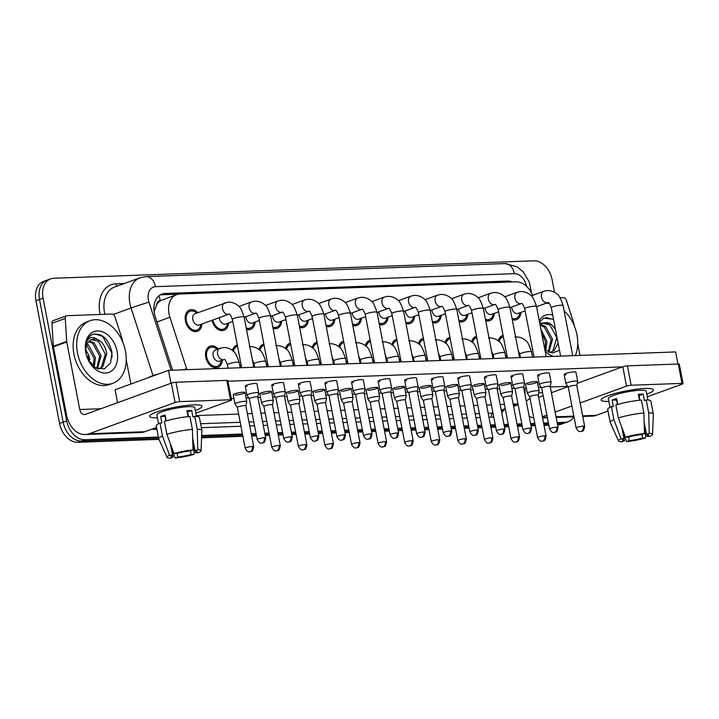 <?xml version="1.0" encoding="UTF-8"?>
<svg xmlns="http://www.w3.org/2000/svg" width="719" height="719" viewBox="0 0 719 719"><rect width="100%" height="100%" fill="white"/><g stroke="black" fill="none" stroke-linecap="round" stroke-linejoin="round"><path stroke-width="1.08" d="M480.696 358.107A11.324 7.963 -110 0 1 479.178 357.711M454.12 359.069A11.324 7.963 -110 0 1 452.593 358.673M427.544 360.03A11.324 7.963 -110 0 1 426.016 359.635M400.959 361.001A11.324 7.963 -110 0 1 399.44 360.605M374.383 361.963A11.324 7.963 -110 0 1 372.855 361.567M347.807 362.924A11.324 7.963 -110 0 1 346.279 362.529M321.222 363.895A11.324 7.963 -110 0 1 319.694 363.499M294.646 364.857A11.324 7.963 -110 0 1 293.118 364.461M268.061 365.827A11.324 7.963 -110 0 1 266.542 365.423M241.485 366.789A11.324 7.963 -110 0 1 239.957 366.393M222.324 360.165A11.324 7.963 -110 0 1 217.794 367.481A11.324 7.963 -110 0 1 205.769 357.136A11.324 7.963 -110 0 1 210.056 346.199A11.324 7.963 -110 0 1 218.225 348.895M507.281 357.136A11.324 7.963 -110 0 1 505.754 356.741M494.339 313.34A11.324 7.963 -110 0 1 489.81 320.656A11.324 7.963 -110 0 1 485.693 320.647M467.763 314.311A11.324 7.963 -110 0 1 463.234 321.627A11.324 7.963 -110 0 1 459.117 321.609M441.178 315.273A11.324 7.963 -110 0 1 436.658 322.588A11.324 7.963 -110 0 1 432.541 322.57M414.602 316.234A11.324 7.963 -110 0 1 410.073 323.559A11.324 7.963 -110 0 1 405.956 323.541M388.026 317.205A11.324 7.963 -110 0 1 383.497 324.521A11.324 7.963 -110 0 1 379.38 324.503M361.441 318.166A11.324 7.963 -110 0 1 356.912 325.482A11.324 7.963 -110 0 1 352.795 325.473M334.865 319.137A11.324 7.963 -110 0 1 330.336 326.453A11.324 7.963 -110 0 1 326.219 326.435M308.289 320.099A11.324 7.963 -110 0 1 303.76 327.415A11.324 7.963 -110 0 1 299.643 327.397M281.704 321.06A11.324 7.963 -110 0 1 277.174 328.376A11.324 7.963 -110 0 1 273.058 328.367M255.128 322.031A11.324 7.963 -110 0 1 250.598 329.347A11.324 7.963 -110 0 1 246.482 329.329M228.552 322.993A11.324 7.963 -110 0 1 224.022 330.309A11.324 7.963 -110 0 1 212.06 320.288M201.967 323.954A11.324 7.963 -110 0 1 197.437 331.27A11.324 7.963 -110 0 1 185.412 320.926A11.324 7.963 -110 0 1 189.699 309.988A11.324 7.963 -110 0 1 197.869 312.693M520.924 312.379A11.324 7.963 -110 0 1 516.395 319.694A11.324 7.963 -110 0 1 512.279 319.676M156.643 304.784A19.979 14.056 -110 0 1 160.553 300.668L160.301 300.677A6.66 4.682 70 0 0 156.643 304.784L154.1 311.66M532.572 295.383A19.979 14.056 70 0 0 516.008 281.803L179.705 294.017A19.979 14.056 70 0 0 176.613 294.61L160.553 300.668M176.613 294.61A19.979 14.056 70 0 0 169.909 317.268L186.634 368.694A19.979 14.056 70 0 0 186.967 369.665M471.628 341.822A11.324 7.963 -110 0 1 475.852 336.546A11.324 7.963 -110 0 1 476.508 336.348M445.052 342.783A11.324 7.963 -110 0 1 449.267 337.508A11.324 7.963 -110 0 1 449.932 337.319M418.467 343.754A11.324 7.963 -110 0 1 422.691 338.478A11.324 7.963 -110 0 1 423.356 338.281M391.891 344.716A11.324 7.963 -110 0 1 396.115 339.44A11.324 7.963 -110 0 1 396.771 339.242M365.315 345.686A11.324 7.963 -110 0 1 369.53 340.402A11.324 7.963 -110 0 1 370.195 340.213M338.73 346.648A11.324 7.963 -110 0 1 342.954 341.372A11.324 7.963 -110 0 1 343.61 341.174M312.154 347.61A11.324 7.963 -110 0 1 316.369 342.334A11.324 7.963 -110 0 1 317.034 342.136M285.569 348.58A11.324 7.963 -110 0 1 289.793 343.296A11.324 7.963 -110 0 1 290.458 343.107M258.993 349.542A11.324 7.963 -110 0 1 263.217 344.266A11.324 7.963 -110 0 1 263.873 344.068M232.417 350.504A11.324 7.963 -110 0 1 236.632 345.228A11.324 7.963 -110 0 1 237.297 345.03M498.204 340.86A11.324 7.963 -110 0 1 502.428 335.584A11.324 7.963 -110 0 1 503.093 335.387M158.405 437.044L84.824 439.722A19.979 14.056 -110 0 1 66.696 420.867L43.068 298.151L39.509 299.446A19.979 14.056 -110 0 1 47.077 280.14A19.979 14.056 -110 0 0 39.509 299.446L63.137 422.161L39.509 299.446L35.95 300.74A19.979 14.056 -110 0 1 43.517 281.435L50.636 278.846A19.979 14.056 -110 0 1 53.727 278.253L533.983 260.817A19.979 14.056 -110 0 1 552.111 279.673L554.547 292.354M84.824 439.722L81.265 441.017A19.979 14.056 -110 0 1 63.137 422.161A19.979 14.056 -110 0 0 81.265 441.017L158.62 438.204L81.265 441.017L77.706 442.311A19.979 14.056 -110 0 1 59.578 423.455L35.95 300.74M573.852 416.786A19.979 14.056 -110 0 1 568.172 421.685A19.979 14.056 -110 0 1 565.08 422.287L561.521 423.581L557.378 423.725L561.521 423.581A19.979 14.056 -110 0 0 564.613 422.979A19.979 14.056 -110 0 1 561.521 423.581L557.602 424.884M548.624 424.048L543.816 424.219L548.624 424.048M535.062 424.543L530.802 424.695L535.062 424.543M522.048 425.01L517.24 425.19L522.048 425.01M508.486 425.504L504.226 425.657L508.486 425.504M495.463 425.972L490.655 426.151L495.463 425.972M481.901 426.466L477.641 426.619L481.901 426.466M468.887 426.942L464.079 427.113L468.887 426.942M455.325 427.437L451.065 427.589L455.325 427.437M442.311 427.904L437.503 428.084L442.311 427.904M428.74 428.398L424.489 428.551L428.74 428.398M415.726 428.875L410.917 429.045L415.726 428.875M402.164 429.36L397.904 429.522L402.164 429.36M389.15 429.836L384.341 430.007L389.15 429.836M375.588 430.33L371.328 430.483L375.588 430.33M362.574 430.798L357.765 430.978L362.574 430.798M349.003 431.292L344.743 431.445L349.003 431.292M335.989 431.768L331.18 431.939L335.989 431.768M322.427 432.254L318.166 432.416L322.427 432.254M309.413 432.73L304.604 432.901L309.413 432.73M295.851 433.224L291.59 433.377L295.851 433.224M282.828 433.692L278.019 433.872L282.828 433.692M269.266 434.186L265.005 434.339L269.266 434.186M256.252 434.662L251.443 434.833L256.252 434.662M242.689 435.157L201.653 436.64L242.689 435.157M568.172 421.685L561.054 424.273A19.979 14.056 -110 0 1 557.962 424.875M548.849 425.199L544.04 425.378M535.287 425.693L531.026 425.846M522.273 426.169L517.464 426.34M508.701 426.664L504.441 426.816M495.688 427.131L490.879 427.311M482.125 427.625L477.865 427.778M469.112 428.102L464.303 428.272M455.549 428.587L451.289 428.749M442.527 429.063L437.727 429.234M428.964 429.558L424.704 429.71M415.95 430.025L411.142 430.205M402.388 430.519L398.128 430.672M389.374 430.996L384.566 431.166M375.803 431.481L371.552 431.643M362.789 431.957L357.981 432.128M349.227 432.452L344.967 432.604M336.213 432.919L331.405 433.099M322.651 433.413L318.391 433.566M309.637 433.89L304.829 434.06M296.066 434.384L291.806 434.537M283.052 434.851L278.244 435.031M269.49 435.346L265.23 435.498M256.476 435.813L251.668 435.993M242.914 436.307L201.599 437.808M158.989 439.354L77.706 442.311M512.467 281.938A19.979 14.056 70 0 0 507.587 281.057L165.037 293.487A19.979 14.056 70 0 0 161.937 294.089A19.979 14.056 70 0 0 155.241 316.746L172.614 370.204M43.068 298.151A19.979 14.056 -110 0 1 50.636 278.846M565.08 422.287L557.162 422.574M548.399 422.889L543.591 423.06M534.837 423.383L530.577 423.536M521.823 423.851L517.015 424.03M508.261 424.345L504.001 424.498M495.247 424.821L490.439 424.992M481.676 425.315L477.425 425.468M468.662 425.783L463.854 425.963M455.1 426.277L450.84 426.43M442.086 426.744L437.278 426.924M428.524 427.239L424.264 427.392M415.501 427.715L410.702 427.886M401.939 428.209L397.679 428.362M388.925 428.677L384.117 428.857M375.363 429.171L371.103 429.324M362.349 429.647L357.541 429.818M348.787 430.133L344.527 430.295M335.764 430.609L330.956 430.78M322.202 431.103L317.942 431.256M309.188 431.571L304.38 431.751M295.626 432.065L291.366 432.218M282.612 432.541L277.804 432.712M269.041 433.027L264.79 433.189M256.027 433.503L251.219 433.674M242.465 433.997L201.697 435.48M160.22 294.907A19.979 14.056 -110 0 1 161.478 294.781L178.222 294.179M525.131 310.851L518.129 313.394A5.995 4.215 -110 0 1 511.766 307.921A5.995 4.215 -110 0 1 511.649 307.049M576.791 385.564A4.332 0.683 169.1 0 0 576.791 385.519L577.681 381.394A5.995 0.944 169.1 0 0 577.681 381.331A5.995 0.944 169.1 0 0 575.793 381.007A5.995 0.944 169.1 0 0 567.471 382.616A5.995 0.944 169.1 0 0 565.907 383.595A5.995 0.944 169.1 0 0 565.934 383.649L568.289 387.173M584.664 426.403C583.936 429.89 583.208 431.427 582.48 431.023L580.566 431.544A4.332 3.002 87.9 0 0 581.222 431.418A4.332 3.002 -92.1 0 0 583.307 426.169A4.332 0.683 169.1 0 1 584.664 426.403L576.791 385.519A4.332 0.683 169.1 0 0 575.434 385.285A4.332 0.683 169.1 0 0 569.421 386.454A4.332 0.683 169.1 0 0 568.289 387.155A4.332 0.683 169.1 0 0 568.307 387.199M519.891 312.756L519.711 313.565A9.994 7.028 -110 0 1 515.936 318.445A9.994 7.028 -110 0 1 512.018 318.328M546.098 436.074C545.37 439.561 544.643 441.098 543.924 440.693L542.009 441.214A4.332 3.002 87.9 0 0 542.656 441.089A4.332 3.002 -92.1 0 0 544.741 435.84A4.332 0.683 169.1 0 1 546.098 436.074L538.225 395.189A4.332 0.683 169.1 0 1 538.225 395.234L539.115 391.064A5.995 0.944 169.1 0 0 539.115 391.001A5.995 0.944 169.1 0 0 535.296 390.839A5.995 0.944 169.1 0 0 528.914 392.286A5.995 0.944 169.1 0 0 527.342 393.266A5.995 0.944 169.1 0 0 527.369 393.32L529.732 396.843A4.332 0.683 169.1 0 0 529.741 396.87M499.121 341.642A9.994 7.028 -110 0 1 502.887 336.834A9.994 7.028 -110 0 1 503.345 336.69M538.225 395.189A4.332 0.683 169.1 0 0 536.868 394.956A4.332 0.683 169.1 0 0 530.856 396.124A4.332 0.683 169.1 0 0 529.723 396.825L537.596 437.709C540.697 443.03 542.081 440.666 542.009 441.214M507.03 355.833A9.994 7.028 -110 0 1 505.493 355.375M498.555 311.812L491.553 314.356A5.995 4.215 -110 0 1 485.181 308.882A5.995 4.215 -110 0 1 485.064 308.02M558.079 427.365C557.351 430.852 556.632 432.398 555.904 431.984L553.99 432.514A4.332 3.002 87.9 0 0 554.637 432.38A4.332 3.002 -92.1 0 0 556.722 427.131A4.332 0.683 169.1 0 1 558.079 427.365L550.206 386.48A4.332 0.683 169.1 0 1 550.206 386.525L551.096 382.355A5.995 0.944 169.1 0 0 551.096 382.292A5.995 0.944 169.1 0 0 549.217 381.969A5.995 0.944 169.1 0 0 540.895 383.587A5.995 0.944 169.1 0 0 539.322 384.557A5.995 0.944 169.1 0 0 539.349 384.62L541.713 388.143A4.332 0.683 169.1 0 0 541.722 388.161M550.206 386.48A4.332 0.683 169.1 0 0 548.849 386.247A4.332 0.683 169.1 0 0 542.836 387.415A4.332 0.683 169.1 0 0 541.704 388.116L549.577 429C552.686 434.33 554.061 431.957 553.99 432.514M493.315 313.718L493.135 314.527A9.994 7.028 -110 0 1 489.36 319.407A9.994 7.028 -110 0 1 485.433 319.29M471.97 312.774L464.968 315.326A5.995 4.215 -110 0 1 458.605 309.844A5.995 4.215 -110 0 1 458.488 308.981M523.63 387.496A4.332 0.683 169.1 0 0 523.63 387.451L524.519 383.317A5.995 0.944 169.1 0 0 524.519 383.254A5.995 0.944 169.1 0 0 522.641 382.93A5.995 0.944 169.1 0 0 514.319 384.548A5.995 0.944 169.1 0 0 512.746 385.528A5.995 0.944 169.1 0 0 512.773 385.582L515.128 389.105M531.503 428.326C530.775 431.822 530.047 433.359 529.328 432.946L527.404 433.476A4.332 3.002 87.9 0 0 528.061 433.35A4.332 3.002 -92.1 0 0 530.146 428.102A4.332 0.683 169.1 0 1 531.503 428.326L523.63 387.451A4.332 0.683 169.1 0 0 522.273 387.217A4.332 0.683 169.1 0 0 516.26 388.377A4.332 0.683 169.1 0 0 515.128 389.087A4.332 0.683 169.1 0 0 515.146 389.123M466.73 314.679L466.55 315.497A9.994 7.028 -110 0 1 462.775 320.377A9.994 7.028 -110 0 1 458.857 320.261M445.394 313.745L438.392 316.288A5.995 4.215 -110 0 1 432.029 310.815A5.995 4.215 -110 0 1 431.903 309.943M504.927 429.297C504.199 432.784 503.471 434.321 502.743 433.917L500.828 434.438A4.332 3.002 87.9 0 0 501.485 434.312A4.332 3.002 -92.1 0 0 503.561 429.063A4.332 0.683 169.1 0 1 504.927 429.297L497.054 388.413A4.332 0.683 169.1 0 1 497.054 388.458L497.934 384.288A5.995 0.944 169.1 0 0 497.943 384.225A5.995 0.944 169.1 0 0 496.056 383.901A5.995 0.944 169.1 0 0 487.734 385.51A5.995 0.944 169.1 0 0 486.17 386.489A5.995 0.944 169.1 0 0 486.188 386.552L488.552 390.075A4.332 0.683 169.1 0 0 488.569 390.093M497.054 388.413A4.332 0.683 169.1 0 0 495.688 388.179A4.332 0.683 169.1 0 0 489.684 389.347A4.332 0.683 169.1 0 0 488.552 390.049L496.425 430.933C499.525 436.253 500.9 433.89 500.828 434.438M440.154 315.65L439.974 316.459A9.994 7.028 -110 0 1 436.199 321.339A9.994 7.028 -110 0 1 432.281 321.222M418.817 314.706L411.816 317.25A5.995 4.215 -110 0 1 405.444 311.776A5.995 4.215 -110 0 1 405.327 310.914M470.478 389.401L471.358 385.249A5.995 0.944 169.1 0 0 471.358 385.186A5.995 0.944 169.1 0 0 469.48 384.863A5.995 0.944 169.1 0 0 461.158 386.48A5.995 0.944 169.1 0 0 459.585 387.451A5.995 0.944 169.1 0 0 459.612 387.514L461.975 391.037M470.469 389.419A4.332 0.683 169.1 0 0 470.469 389.374A4.332 0.683 169.1 0 0 469.112 389.141A4.332 0.683 169.1 0 0 463.099 390.309A4.332 0.683 169.1 0 0 461.966 391.01A4.332 0.683 169.1 0 0 461.984 391.055M413.578 316.612L413.398 317.421A9.994 7.028 -110 0 1 409.623 322.301A9.994 7.028 -110 0 1 405.696 322.184M502.329 393.257A5.995 0.944 169.1 0 0 500.766 394.228A5.995 0.944 169.1 0 0 500.792 394.291L503.147 397.814A4.332 0.683 169.1 0 1 503.147 397.787A4.332 0.683 169.1 0 1 504.28 397.086A4.332 0.683 169.1 0 1 510.292 395.917A4.332 0.683 169.1 0 1 511.649 396.151L512.539 392.026A5.995 0.944 169.1 0 0 512.539 391.963A5.995 0.944 169.1 0 0 508.719 391.81A5.995 0.944 169.1 0 0 502.329 393.257M472.545 342.603A9.994 7.028 -110 0 1 476.302 337.795A9.994 7.028 -110 0 1 476.76 337.651M480.445 356.795A9.994 7.028 -110 0 1 478.908 356.336M511.649 396.196A4.332 0.683 169.1 0 0 511.649 396.151L519.522 437.035A4.332 0.683 169.1 0 0 518.165 436.801A4.332 0.683 169.1 0 0 513.51 437.556A4.332 0.683 169.1 0 0 511.02 438.671L503.147 397.787M475.753 394.219A5.995 0.944 169.1 0 0 474.181 395.198A5.995 0.944 169.1 0 0 474.207 395.252L476.571 398.775A4.332 0.683 169.1 0 0 476.58 398.793A4.332 0.683 169.1 0 1 477.695 398.047A4.332 0.683 169.1 0 1 483.707 396.888A4.332 0.683 169.1 0 1 485.064 397.122A4.332 0.683 169.1 0 1 485.064 397.167L485.954 392.987A5.995 0.944 169.1 0 0 485.954 392.925A5.995 0.944 169.1 0 0 482.134 392.772A5.995 0.944 169.1 0 0 475.753 394.219M445.969 343.574A9.994 7.028 -110 0 1 449.726 338.766A9.994 7.028 -110 0 1 450.184 338.622M453.869 357.765A9.994 7.028 -110 0 1 452.332 357.298M449.177 395.18A5.995 0.944 169.1 0 0 447.604 396.16A5.995 0.944 169.1 0 0 447.631 396.223L449.986 399.746A4.332 0.683 169.1 0 1 449.986 399.719A4.332 0.683 169.1 0 1 451.119 399.018A4.332 0.683 169.1 0 1 457.131 397.85A4.332 0.683 169.1 0 1 458.488 398.083L459.378 393.958A5.995 0.944 169.1 0 0 459.378 393.895A5.995 0.944 169.1 0 0 455.558 393.742A5.995 0.944 169.1 0 0 449.177 395.18M419.384 344.536A9.994 7.028 -110 0 1 423.149 339.728A9.994 7.028 -110 0 1 423.608 339.584M427.293 358.727A9.994 7.028 -110 0 1 425.756 358.269M458.488 398.128A4.332 0.683 169.1 0 0 458.488 398.083L466.361 438.967A4.332 0.683 169.1 0 0 465.004 438.734A4.332 0.683 169.1 0 0 460.349 439.48A4.332 0.683 169.1 0 0 457.859 440.603L449.986 399.719M536.626 307.121A33.299 23.421 -110 0 1 537.794 306.24M545.676 303.373A33.299 23.421 -110 0 1 549.334 303.4M564.091 310.761A33.299 23.421 -110 0 1 576.926 334.73A33.299 23.421 -110 0 1 575.353 355.581M550.592 352.436L552.875 350.926L556.803 337.741L549.891 324.952L542.872 323.262M549.936 352.589L554.286 350.414L558.106 343.071M548.202 351.968L551.158 339.799L544.238 327.01L540.212 325.195M548.876 352.247L552.569 339.287L545.649 326.498L540.832 324.584M544.849 349.82L545.505 341.849L541.371 331.774M545.766 350.584L546.916 341.336L540.886 329.257M560.577 355.932A21.714 15.279 -110 0 1 559.984 356.139M553.837 356.363A21.714 15.279 -110 0 1 545.128 351.285M544.858 349.91L552.605 353.002L559.49 350.27M539.232 320.692A21.714 15.279 -110 0 1 552.695 315.012M553.522 319.272L543.753 318.122L539.502 322.067M539.681 322.993L549.28 323.253A15.054 10.587 -110 0 0 543.339 323.074A15.054 10.587 -110 0 0 540.122 325.294M555.401 329.068L551.302 324.44L549.28 323.253M553.585 319.631L546.009 317.483M77.481 352.867A33.299 23.421 -110 0 1 90.091 320.692A33.299 23.421 -110 0 1 125.457 351.124A33.299 23.421 -110 0 1 112.847 383.29A33.299 23.421 -110 0 1 77.481 352.867M112.847 383.29L109.288 384.584A33.299 23.421 -110 0 1 73.922 354.161A33.299 23.421 -110 0 1 86.532 321.986L90.091 320.692M85.813 350.495A15.054 10.587 -110 0 1 88.725 355.321L89.821 359.779M99.132 368.829L101.406 367.319L105.342 354.134L98.422 341.345L91.403 339.647M98.467 368.982L102.826 366.807L106.754 353.622C105.522 346.711 102.547 342.055 97.811 339.647C91.978 335.638 87.979 337.202 85.804 344.338C86.729 339.602 88.895 336.33 92.293 334.515C101.927 332.546 108.488 338.523 111.984 352.418L110.6 362.933L104.264 368.955L95.438 367.697L88.122 359.671M96.741 368.362L99.689 356.193L92.769 343.403L88.752 341.588M97.416 368.631L101.1 355.671L94.189 342.882L89.372 340.968M93.362 366.268L94.036 358.242L86.666 345.138M94.297 366.978L95.447 357.729L88.536 344.94L87.116 344.05M88.725 355.321L85.813 349.892M117.107 351.429A21.714 15.279 -110 0 1 108.317 372.595A21.714 15.279 -110 0 1 88.329 360.093A21.714 15.279 -110 0 1 86.19 354.215A21.714 15.279 -110 0 1 85.822 352.562A21.714 15.279 -110 0 1 97.416 330.938A21.714 15.279 -110 0 1 117.107 351.429M86.154 353.946L85.858 349.092A15.054 10.587 -110 0 1 91.87 339.458A15.054 10.587 -110 0 1 97.811 339.647M112.083 357.244L111.813 352.858L102.511 336.285L94.549 333.877M645.096 388.485A26.639 4.197 -10.9 0 1 652.223 388.97A26.639 4.197 -10.9 0 1 646.812 394.138A26.639 4.197 -10.9 0 0 653.463 389.914A26.639 4.197 -10.9 0 0 645.096 388.485A26.639 4.197 -10.9 0 0 601.938 398.659A26.639 4.197 -10.9 0 0 608.876 401.445A26.639 4.197 -10.9 0 1 601.138 399.989A26.639 4.197 -10.9 0 1 616.471 393.095A26.639 4.197 -10.9 0 1 645.096 388.485M560.065 297.774L563.453 297.657A3.334 2.346 70 0 1 566.329 300.236L573.735 323.02A3.334 2.346 70 0 1 573.879 323.577L574.355 326.049M582.75 416.463L592.303 416.112A26.639 18.469 -92.1 0 0 596.312 415.321L608.022 411.07M529.157 416.166A26.639 18.469 -92.1 0 0 533.786 417.919M647.325 396.78L682.178 384.108A3.334 0.521 169.1 0 0 683.05 383.56A3.334 0.521 169.1 0 0 682.007 383.38L678.278 364.012A3.334 0.521 -10.9 0 1 679.32 364.182L683.05 383.56M631.147 385.231A3.334 0.521 169.1 0 0 626.528 386.13L622.798 366.753A3.334 0.521 -10.9 0 1 627.417 365.854L631.147 385.231L682.007 383.38M542.378 416.723L546.898 415.079M555.14 412.077L571.911 405.983M580.152 402.982L626.528 386.13M627.417 365.854L678.278 364.012M622.798 366.753L577.267 383.299M567.965 386.687L551.41 392.7M543.169 395.702L538.639 397.346M580.008 355.411L577.708 343.475M193.636 404.869A26.639 4.197 -10.9 0 1 200.763 405.363A26.639 4.197 -10.9 0 1 195.343 410.522A26.639 4.197 -10.9 0 0 201.994 406.307A26.639 4.197 -10.9 0 0 193.636 404.869A26.639 4.197 -10.9 0 0 150.469 415.043A26.639 4.197 -10.9 0 0 157.416 417.829A26.639 4.197 -10.9 0 1 149.678 416.382A26.639 4.197 -10.9 0 1 165.002 409.488A26.639 4.197 -10.9 0 1 193.636 404.869M66.687 341.426A3.334 2.346 70 0 0 66.759 341.983L53.413 346.837A3.334 2.346 -110 0 1 53.341 346.279L66.687 341.426L65.276 318.427A3.334 2.346 70 0 1 66.606 315.776A3.334 2.346 70 0 1 67.128 315.677L111.984 314.041A3.334 2.346 70 0 1 114.86 316.63L122.266 339.404A3.334 2.346 70 0 1 122.41 339.961L122.886 342.442M53.413 346.837L66.418 414.369A26.639 18.469 -92.1 0 0 85.184 434.528A26.639 18.469 -92.1 0 0 89.192 433.737L175.059 402.514L171.329 383.137L85.453 414.36A6.66 4.62 87.9 0 1 84.456 414.557A6.66 4.62 87.9 0 1 79.764 409.515L66.759 341.983M53.341 346.279L51.93 323.28A3.334 2.346 -110 0 1 53.26 320.629L66.606 315.776M85.184 434.528L140.834 432.505A26.639 18.469 -92.1 0 0 144.843 431.715L156.553 427.454M195.856 413.164L230.709 400.492A3.334 0.521 169.1 0 0 231.581 399.953A3.334 0.521 169.1 0 0 230.538 399.773L226.809 380.396A3.334 0.521 -10.9 0 1 227.851 380.576L231.581 399.953M171.329 383.137A3.334 0.521 -10.9 0 1 175.948 382.247L179.687 401.624L230.538 399.773M179.687 401.624A3.334 0.521 169.1 0 0 175.059 402.514M175.948 382.247L226.809 380.396M130.894 384.018L126.247 359.868M253.726 446.688C252.998 450.175 252.27 451.712 251.551 451.307L249.637 451.829A4.332 3.002 87.9 0 0 250.284 451.703A4.332 3.002 -92.1 0 0 252.369 446.454A4.332 0.683 169.1 0 1 253.726 446.688L245.853 405.804A4.332 0.683 169.1 0 1 245.853 405.849L246.743 401.678A5.995 0.944 169.1 0 0 246.743 401.615A5.995 0.944 169.1 0 0 242.923 401.463A5.995 0.944 169.1 0 0 236.542 402.901A5.995 0.944 169.1 0 0 234.969 403.88L233.217 394.776A5.995 0.944 -10.9 0 1 236.668 393.221A5.995 0.944 -10.9 0 1 243.103 392.188A5.995 0.944 -10.9 0 1 244.99 392.502A5.995 0.944 -10.9 0 1 241.539 394.057A5.995 0.944 -10.9 0 1 235.095 395.091M272.438 404.86L273.319 400.708A5.995 0.944 169.1 0 0 273.319 400.645A5.995 0.944 169.1 0 0 269.499 400.492A5.995 0.944 169.1 0 0 263.118 401.939A5.995 0.944 169.1 0 0 261.545 402.919L259.793 393.805A5.995 0.944 -10.9 0 1 263.244 392.259A5.995 0.944 -10.9 0 1 269.688 391.217A5.995 0.944 -10.9 0 1 271.566 391.54A5.995 0.944 -10.9 0 1 268.115 393.095A5.995 0.944 -10.9 0 1 261.68 394.129M306.887 444.755C306.159 448.243 305.431 449.779 304.703 449.375L302.789 449.905A4.332 3.002 87.9 0 0 303.445 449.77A4.332 3.002 -92.1 0 0 305.53 444.522A4.332 0.683 169.1 0 1 306.887 444.755L299.014 403.871A4.332 0.683 169.1 0 1 299.014 403.916L299.904 399.746A5.995 0.944 169.1 0 0 299.904 399.683A5.995 0.944 169.1 0 0 296.084 399.53A5.995 0.944 169.1 0 0 289.694 400.968A5.995 0.944 169.1 0 0 288.13 401.948L286.378 392.844A5.995 0.944 -10.9 0 1 289.82 391.289A5.995 0.944 -10.9 0 1 296.264 390.255A5.995 0.944 -10.9 0 1 298.151 390.579A5.995 0.944 -10.9 0 1 294.7 392.125A5.995 0.944 -10.9 0 1 288.256 393.167M325.599 402.928L326.48 398.784A5.995 0.944 169.1 0 0 326.48 398.721A5.995 0.944 169.1 0 0 322.66 398.56A5.995 0.944 169.1 0 0 316.279 400.007A5.995 0.944 169.1 0 0 314.706 400.986L312.954 391.882A5.995 0.944 -10.9 0 1 316.405 390.327A5.995 0.944 -10.9 0 1 322.849 389.285A5.995 0.944 -10.9 0 1 324.727 389.608A5.995 0.944 -10.9 0 1 321.276 391.163A5.995 0.944 -10.9 0 1 314.832 392.197M352.175 401.966L353.056 397.814A5.995 0.944 169.1 0 0 353.056 397.751A5.995 0.944 169.1 0 0 349.245 397.598A5.995 0.944 169.1 0 0 342.855 399.045A5.995 0.944 169.1 0 0 341.291 400.016L339.53 390.911A5.995 0.944 -10.9 0 1 342.981 389.365A5.995 0.944 -10.9 0 1 349.425 388.323A5.995 0.944 -10.9 0 1 351.303 388.646A5.995 0.944 -10.9 0 1 347.861 390.192A5.995 0.944 -10.9 0 1 341.417 391.235M247.084 386.391A5.995 0.944 -10.9 0 1 245.197 386.067A5.995 0.944 -10.9 0 1 248.648 384.512A5.995 0.944 -10.9 0 1 255.092 383.479A5.995 0.944 -10.9 0 1 256.971 383.802L258.723 392.907A5.995 0.944 169.1 0 0 256.845 392.583A5.995 0.944 169.1 0 0 248.522 394.201A5.995 0.944 169.1 0 0 246.95 395.171A5.995 0.944 169.1 0 0 246.977 395.234L249.34 398.757A4.332 0.683 169.1 0 1 249.331 398.73A4.332 0.683 169.1 0 1 250.464 398.029A4.332 0.683 169.1 0 1 256.476 396.861A4.332 0.683 169.1 0 1 257.833 397.095L258.723 392.969A5.995 0.944 169.1 0 0 258.723 392.907M273.66 385.429A5.995 0.944 -10.9 0 1 271.782 385.105A5.995 0.944 -10.9 0 1 275.224 383.551A5.995 0.944 -10.9 0 1 281.668 382.517A5.995 0.944 -10.9 0 1 283.547 382.832L285.308 391.945A5.995 0.944 169.1 0 0 283.421 391.621A5.995 0.944 169.1 0 0 275.098 393.23A5.995 0.944 169.1 0 0 273.535 394.21A5.995 0.944 169.1 0 0 273.553 394.264L275.916 397.796A4.332 0.683 169.1 0 0 275.934 397.814M300.236 384.458A5.995 0.944 -10.9 0 1 298.358 384.135A5.995 0.944 -10.9 0 1 301.809 382.589A5.995 0.944 -10.9 0 1 308.244 381.546A5.995 0.944 -10.9 0 1 310.132 381.87L311.884 390.974A5.995 0.944 169.1 0 0 310.006 390.651A5.995 0.944 169.1 0 0 301.683 392.268A5.995 0.944 169.1 0 0 300.111 393.248A5.995 0.944 169.1 0 0 300.138 393.302L302.492 396.825M326.821 383.497A5.995 0.944 -10.9 0 1 324.934 383.173A5.995 0.944 -10.9 0 1 328.385 381.618A5.995 0.944 -10.9 0 1 334.829 380.585A5.995 0.944 -10.9 0 1 336.708 380.908L338.46 390.013A5.995 0.944 169.1 0 0 336.582 389.689A5.995 0.944 169.1 0 0 328.259 391.298A5.995 0.944 169.1 0 0 326.687 392.277A5.995 0.944 169.1 0 0 326.714 392.34L329.077 395.863A4.332 0.683 169.1 0 0 329.086 395.881M353.397 382.526A5.995 0.944 -10.9 0 1 351.519 382.211A5.995 0.944 -10.9 0 1 354.961 380.657A5.995 0.944 -10.9 0 1 361.405 379.614A5.995 0.944 -10.9 0 1 363.293 379.938L365.045 389.051A5.995 0.944 169.1 0 0 363.158 388.727A5.995 0.944 169.1 0 0 354.835 390.336A5.995 0.944 169.1 0 0 353.272 391.316A5.995 0.944 169.1 0 0 353.299 391.37L355.653 394.893M386.624 441.861C385.896 445.349 385.168 446.885 384.44 446.481L382.526 447.002A4.332 3.002 87.9 0 0 383.182 446.876A4.332 3.002 -92.1 0 0 385.267 441.628A4.332 0.683 169.1 0 1 386.624 441.861L378.751 400.977A4.332 0.683 169.1 0 1 378.751 401.022L379.641 396.852A5.995 0.944 169.1 0 0 379.641 396.789A5.995 0.944 169.1 0 0 375.821 396.636A5.995 0.944 169.1 0 0 369.431 398.074A5.995 0.944 169.1 0 0 367.867 399.054L366.115 389.95A5.995 0.944 -10.9 0 1 369.566 388.395A5.995 0.944 -10.9 0 1 376.001 387.361A5.995 0.944 -10.9 0 1 377.888 387.685A5.995 0.944 -10.9 0 1 374.437 389.231A5.995 0.944 -10.9 0 1 367.993 390.273M405.327 400.061A4.332 0.683 169.1 0 0 405.327 400.016L406.217 395.89A5.995 0.944 169.1 0 0 406.217 395.818A5.995 0.944 169.1 0 0 402.397 395.666A5.995 0.944 169.1 0 0 396.016 397.113A5.995 0.944 169.1 0 0 394.443 398.092L392.691 388.979A5.995 0.944 -10.9 0 1 396.142 387.433A5.995 0.944 -10.9 0 1 402.586 386.391A5.995 0.944 -10.9 0 1 404.464 386.714A5.995 0.944 -10.9 0 1 401.013 388.269A5.995 0.944 -10.9 0 1 394.578 389.303M439.785 439.929C439.057 443.416 438.329 444.962 437.601 444.549L435.687 445.079A4.332 3.002 87.9 0 0 436.343 444.944A4.332 3.002 -92.1 0 0 438.419 439.695A4.332 0.683 169.1 0 1 439.785 439.929L431.912 399.045A4.332 0.683 169.1 0 1 431.912 399.09L432.793 394.92A5.995 0.944 169.1 0 0 432.802 394.857A5.995 0.944 169.1 0 0 428.982 394.704A5.995 0.944 169.1 0 0 422.592 396.151A5.995 0.944 169.1 0 0 421.028 397.122L419.276 388.017A5.995 0.944 -10.9 0 1 422.718 386.463A5.995 0.944 -10.9 0 1 429.162 385.429A5.995 0.944 -10.9 0 1 431.041 385.752A5.995 0.944 -10.9 0 1 427.598 387.298A5.995 0.944 -10.9 0 1 421.154 388.341M379.974 381.564A5.995 0.944 -10.9 0 1 378.095 381.241A5.995 0.944 -10.9 0 1 381.546 379.695A5.995 0.944 -10.9 0 1 387.99 378.652A5.995 0.944 -10.9 0 1 389.869 378.976L391.621 388.08A5.995 0.944 169.1 0 0 389.743 387.757A5.995 0.944 169.1 0 0 381.421 389.374A5.995 0.944 169.1 0 0 379.848 390.345A5.995 0.944 169.1 0 0 379.875 390.408L382.238 393.931A4.332 0.683 169.1 0 0 382.247 393.949M406.559 380.603A5.995 0.944 -10.9 0 1 404.671 380.279A5.995 0.944 -10.9 0 1 408.122 378.724A5.995 0.944 -10.9 0 1 414.566 377.691A5.995 0.944 -10.9 0 1 416.445 378.014L418.197 387.119A5.995 0.944 169.1 0 0 416.319 386.795A5.995 0.944 169.1 0 0 407.997 388.404A5.995 0.944 169.1 0 0 406.433 389.383A5.995 0.944 169.1 0 0 406.451 389.446L408.814 392.969M447.604 396.16L445.852 387.056A5.995 0.944 -10.9 0 1 449.303 385.501A5.995 0.944 -10.9 0 1 455.738 384.467A5.995 0.944 -10.9 0 1 457.626 384.782A5.995 0.944 -10.9 0 1 454.174 386.337A5.995 0.944 -10.9 0 1 447.73 387.379M474.181 395.198L472.428 386.085A5.995 0.944 -10.9 0 1 475.879 384.539A5.995 0.944 -10.9 0 1 482.323 383.497A5.995 0.944 -10.9 0 1 484.202 383.82A5.995 0.944 -10.9 0 1 480.75 385.375A5.995 0.944 -10.9 0 1 474.315 386.409M500.766 394.228L499.013 385.123A5.995 0.944 -10.9 0 1 502.455 383.569A5.995 0.944 -10.9 0 1 508.899 382.535A5.995 0.944 -10.9 0 1 510.787 382.859A5.995 0.944 -10.9 0 1 507.335 384.404A5.995 0.944 -10.9 0 1 500.891 385.447M459.72 378.67A5.995 0.944 -10.9 0 1 457.832 378.347A5.995 0.944 -10.9 0 1 461.283 376.792A5.995 0.944 -10.9 0 1 467.727 375.758A5.995 0.944 -10.9 0 1 469.606 376.082L471.358 385.186M486.296 377.709A5.995 0.944 -10.9 0 1 484.417 377.385A5.995 0.944 -10.9 0 1 487.859 375.83A5.995 0.944 -10.9 0 1 494.304 374.797A5.995 0.944 -10.9 0 1 496.182 375.111L497.943 384.225M512.872 376.738A5.995 0.944 -10.9 0 1 510.993 376.414A5.995 0.944 -10.9 0 1 514.445 374.869A5.995 0.944 -10.9 0 1 520.88 373.826A5.995 0.944 -10.9 0 1 522.767 374.15L524.519 383.254M539.457 375.776A5.995 0.944 -10.9 0 1 537.569 375.453A5.995 0.944 -10.9 0 1 541.021 373.898A5.995 0.944 -10.9 0 1 547.465 372.864A5.995 0.944 -10.9 0 1 549.343 373.188L551.096 382.292M433.135 379.632A5.995 0.944 -10.9 0 1 431.256 379.308A5.995 0.944 -10.9 0 1 434.707 377.763A5.995 0.944 -10.9 0 1 441.142 376.72A5.995 0.944 -10.9 0 1 443.03 377.044L444.782 386.148A5.995 0.944 169.1 0 0 442.895 385.833A5.995 0.944 169.1 0 0 434.573 387.442A5.995 0.944 169.1 0 0 433.009 388.422A5.995 0.944 169.1 0 0 433.036 388.476L435.39 391.999A4.332 0.683 169.1 0 0 435.408 392.026M527.342 393.266L525.589 384.162A5.995 0.944 -10.9 0 1 529.04 382.607A5.995 0.944 -10.9 0 1 535.484 381.564A5.995 0.944 -10.9 0 1 537.363 381.888A5.995 0.944 -10.9 0 1 533.911 383.443A5.995 0.944 -10.9 0 1 527.467 384.476M566.033 374.806A5.995 0.944 -10.9 0 1 564.154 374.491A5.995 0.944 -10.9 0 1 567.597 372.936A5.995 0.944 -10.9 0 1 574.041 371.894A5.995 0.944 -10.9 0 1 575.928 372.217L577.681 381.331M168.489 370.357L170.969 383.272L117.583 402.685L115.094 389.761L168.489 370.357L675.608 351.942L677.927 364.021M227.977 381.205L622.438 366.879M567.731 386.337L550.305 386.975M541.146 387.307L538.423 387.406M526.299 387.847L523.72 387.936M514.57 388.269L511.847 388.368M499.723 388.808L497.144 388.898M487.994 389.231L485.262 389.33M473.138 389.77L470.568 389.869M461.409 390.201L458.686 390.3M446.562 390.741L443.983 390.83M434.833 391.163L432.11 391.262M419.986 391.702L417.406 391.792M408.248 392.125L405.525 392.223M393.401 392.664L390.83 392.763M381.672 393.095L378.949 393.194M366.825 393.635L364.245 393.724M355.096 394.057L352.364 394.156M340.24 394.596L337.669 394.695M328.511 395.028L325.788 395.126M313.664 395.567L311.084 395.657M301.935 395.989L299.212 396.088M287.088 396.529L284.508 396.618M275.359 396.951L272.627 397.05M260.503 397.49L257.932 397.589M248.774 397.922L246.051 398.02M233.927 398.461L231.311 398.551M638.607 395.585A13.319 2.094 169.1 0 1 639.065 395.603L639.946 400.222M644.143 421.999L646.525 434.357A13.319 2.094 -10.9 0 1 648.592 435.058A13.319 2.094 -10.9 0 1 647.028 436.433L646.624 434.366M641.887 434.474L642.579 438.051A13.319 2.094 -10.9 0 1 629.296 440.621L628.604 437.062M639.506 400.267L638.355 394.291A19.314 3.038 -10.9 0 1 640.953 394.138A19.314 3.038 -10.9 0 1 643.154 394.12L644.395 400.573L646.201 399.917A21.983 3.46 -10.9 0 1 650.875 401.13L653.364 414.045A21.983 3.46 -10.9 0 1 653.373 414.171L652.519 434.402A17.319 2.723 -10.9 0 1 649.976 436.325L647.028 436.433M610.009 407.314L608.337 398.605A19.314 3.038 -10.9 0 1 619.445 393.608A19.314 3.038 -10.9 0 1 640.207 390.264A19.314 3.038 -10.9 0 1 646.264 391.298L647.945 400.007M617.711 404.482L616.569 398.515A19.314 3.038 -10.9 0 0 612.121 400.132L613.361 406.594L611.42 406.657L613.9 419.581L621.045 438.833L623.993 438.725L621.773 427.194M631.588 353.541A22.649 3.568 -10.9 0 1 635.461 353.281A22.649 3.568 -10.9 0 1 638.625 353.281M621.98 427.76L624.496 440.801L621.755 441.79A17.319 2.723 -10.9 0 1 618.538 440.954L610.233 422.484A21.983 3.46 -10.9 0 1 610.197 422.359L607.708 409.444A21.983 3.46 -10.9 0 1 611.42 406.657M615.868 405.04A21.983 3.46 -10.9 0 1 641.402 400.097L643.891 413.012L644.467 433.539L641.725 434.537A13.319 2.094 -10.9 0 0 628.442 437.107L625.494 437.215L618.349 417.964L615.868 405.04M610.197 422.359A21.983 3.46 -10.9 0 1 613.9 419.581M618.349 417.964A21.983 3.46 -10.9 0 1 643.891 413.012M622.681 431.373L626.555 441.619L629.296 440.621M642.579 438.051L645.527 437.943L645.374 428.371M645.527 437.943A17.319 2.723 -10.9 0 1 626.555 441.619M618.538 440.954A17.319 2.723 -10.9 0 1 621.045 438.833M625.494 437.215A17.319 2.723 -10.9 0 1 644.467 433.539M624.496 440.801A13.319 2.094 -10.9 0 1 622.429 440.1A13.319 2.094 -10.9 0 1 623.993 438.725M639.73 399.072A19.314 3.038 -10.9 0 1 639.524 399.135L639.739 400.24M646.525 434.357L649.257 433.359L648.691 412.841L646.201 399.917M648.691 412.841A21.983 3.46 -10.9 0 1 653.364 414.045M649.257 433.359A17.319 2.723 -10.9 0 1 652.519 434.402M617.513 404.545L617.028 402.047A13.319 2.094 169.1 0 0 617.253 402.056M617.414 404.572L616.534 399.971A13.319 2.094 169.1 0 1 616.821 399.836M639.065 395.603L643.154 394.12M612.121 400.132L616.534 399.971M187.138 411.978A13.319 2.094 169.1 0 1 187.596 411.996L188.486 416.616M192.683 438.392L195.056 450.75A13.319 2.094 -10.9 0 1 197.123 451.451A13.319 2.094 -10.9 0 1 195.559 452.826L195.164 450.759M190.418 450.867L191.11 454.444A13.319 2.094 -10.9 0 1 177.827 457.014L177.144 453.446M188.045 416.652L186.895 410.684A19.314 3.038 -10.9 0 1 189.483 410.522A19.314 3.038 -10.9 0 1 191.685 410.513L192.935 416.966L194.732 416.31A21.983 3.46 -10.9 0 1 199.406 417.523L201.895 430.438A21.983 3.46 -10.9 0 1 201.904 430.564L201.059 450.795A17.319 2.723 -10.9 0 1 198.507 452.718L195.559 452.826M158.548 423.707L156.868 414.998A19.314 3.038 -10.9 0 1 167.985 409.992A19.314 3.038 -10.9 0 1 188.738 406.648A19.314 3.038 -10.9 0 1 194.804 407.691L196.476 416.4M166.251 420.876L165.1 414.908A19.314 3.038 -10.9 0 0 160.652 416.526L161.892 422.979L159.951 423.051L162.44 435.966L169.576 455.226L172.524 455.118L170.304 443.587M148.123 377.754A22.649 3.568 -10.9 0 1 159.303 373.691M180.127 369.934A22.649 3.568 -10.9 0 1 184.001 369.674A22.649 3.568 -10.9 0 1 187.156 369.674M170.52 444.153L173.027 457.185L170.295 458.183A17.319 2.723 -10.9 0 1 167.069 457.338L158.764 438.869A21.983 3.46 -10.9 0 1 158.728 438.752L156.239 425.828A21.983 3.46 -10.9 0 1 159.951 423.051M164.399 421.433A21.983 3.46 -10.9 0 1 189.942 416.49L192.422 429.405L192.998 449.932L190.256 450.921A13.319 2.094 -10.9 0 0 176.973 453.5L174.025 453.608L166.889 434.348L164.399 421.433M158.728 438.752A21.983 3.46 -10.9 0 1 162.44 435.966M166.889 434.348A21.983 3.46 -10.9 0 1 192.422 429.405M171.212 447.766L175.085 458.012L177.827 457.014M191.11 454.444L194.058 454.336L193.905 444.755M194.058 454.336A17.319 2.723 -10.9 0 1 175.085 458.012M167.069 457.338A17.319 2.723 -10.9 0 1 169.576 455.226M174.025 453.608A17.319 2.723 -10.9 0 1 192.998 449.932M173.027 457.185A13.319 2.094 -10.9 0 1 170.96 456.484A13.319 2.094 -10.9 0 1 172.524 455.118M188.261 415.465A19.314 3.038 -10.9 0 1 188.063 415.528L188.27 416.634M195.056 450.75L197.797 449.752L197.222 429.225L194.732 416.31M197.222 429.225A21.983 3.46 -10.9 0 1 201.895 430.438M197.797 449.752A17.319 2.723 -10.9 0 1 201.059 450.795M166.044 420.93L165.568 418.44A13.319 2.094 169.1 0 0 165.783 418.449M165.954 420.957L165.064 416.364A13.319 2.094 169.1 0 1 165.352 416.229M187.596 411.996L191.685 410.513M160.652 416.526L165.064 416.364M392.232 315.677L385.231 318.22A5.995 4.215 -110 0 1 378.868 312.738A5.995 4.215 -110 0 1 378.751 311.875M444.782 386.148A5.995 0.944 169.1 0 1 444.782 386.22L443.893 390.363A4.332 0.683 169.1 0 0 443.893 390.345A4.332 0.683 169.1 0 0 442.536 390.111A4.332 0.683 169.1 0 0 436.523 391.271A4.332 0.683 169.1 0 0 435.39 391.981L443.264 432.865C446.364 438.186 447.748 435.822 447.667 436.37A4.332 3.002 87.9 0 0 448.323 436.244A4.332 3.002 -92.1 0 0 450.409 430.996A4.332 0.683 169.1 0 0 445.753 431.742A4.332 0.683 169.1 0 0 443.264 432.865M386.993 317.582L386.813 318.391A9.994 7.028 -110 0 1 383.038 323.271A9.994 7.028 -110 0 1 379.12 323.155M365.656 316.639L358.655 319.182A5.995 4.215 -110 0 1 352.292 313.709A5.995 4.215 -110 0 1 352.166 312.846M417.308 391.352A4.332 0.683 169.1 0 0 417.317 391.307A4.332 0.683 169.1 0 0 415.95 391.073A4.332 0.683 169.1 0 0 409.947 392.241A4.332 0.683 169.1 0 0 408.805 392.942A4.332 0.683 169.1 0 0 408.823 392.987M360.417 318.544L360.237 319.353A9.994 7.028 -110 0 1 356.462 324.233A9.994 7.028 -110 0 1 352.535 324.116M425.181 432.191C424.453 435.678 423.734 437.215 423.006 436.81L421.091 437.332A4.332 3.002 87.9 0 0 421.738 437.206A4.332 3.002 -92.1 0 0 423.824 431.957A4.332 0.683 169.1 0 1 425.181 432.191L417.317 391.307L418.197 387.182A5.995 0.944 169.1 0 0 418.197 387.119M339.071 317.6L332.079 320.144A5.995 4.215 -110 0 1 325.707 314.67A5.995 4.215 -110 0 1 325.59 313.808M391.621 388.08A5.995 0.944 169.1 0 1 391.621 388.143L390.741 392.295A4.332 0.683 169.1 0 0 390.732 392.268A4.332 0.683 169.1 0 0 389.374 392.035A4.332 0.683 169.1 0 0 383.362 393.203A4.332 0.683 169.1 0 0 382.229 393.913L390.102 434.788C393.203 440.118 394.587 437.754 394.515 438.302A4.332 3.002 87.9 0 0 395.162 438.177A4.332 3.002 -92.1 0 0 397.248 432.919A4.332 0.683 169.1 0 0 392.592 433.674A4.332 0.683 169.1 0 0 390.102 434.788M333.832 319.506L333.661 320.323A9.994 7.028 -110 0 1 329.877 325.195A9.994 7.028 -110 0 1 325.959 325.078M421.028 397.122A5.995 0.944 169.1 0 0 421.046 397.185L423.41 400.708M392.808 345.497A9.994 7.028 -110 0 1 396.564 340.689A9.994 7.028 -110 0 1 397.023 340.554M431.912 399.045A4.332 0.683 169.1 0 0 430.546 398.811A4.332 0.683 169.1 0 0 424.543 399.98A4.332 0.683 169.1 0 0 423.41 400.681A4.332 0.683 169.1 0 0 423.428 400.726M400.708 359.689A9.994 7.028 -110 0 1 399.171 359.23M394.443 398.092A5.995 0.944 169.1 0 0 394.47 398.146L396.834 401.669A4.332 0.683 169.1 0 0 396.843 401.696M366.223 346.468A9.994 7.028 -110 0 1 369.988 341.66A9.994 7.028 -110 0 1 370.447 341.516M411.843 440.666A4.332 0.683 169.1 0 1 413.2 440.9L405.327 400.016A4.332 0.683 169.1 0 0 403.97 399.782A4.332 0.683 169.1 0 0 397.958 400.941A4.332 0.683 169.1 0 0 396.825 401.651L404.698 442.536C407.799 447.856 409.183 445.492 409.111 446.041A4.332 3.002 87.9 0 0 409.758 445.915A4.332 3.002 -92.1 0 0 411.843 440.666A4.332 0.683 169.1 0 0 407.188 441.412A4.332 0.683 169.1 0 0 404.698 442.536M374.132 360.659A9.994 7.028 -110 0 1 372.595 360.201M367.867 399.054A5.995 0.944 169.1 0 0 367.894 399.117L370.249 402.64M339.647 347.43A9.994 7.028 -110 0 1 343.403 342.621A9.994 7.028 -110 0 1 343.862 342.478M378.751 400.977A4.332 0.683 169.1 0 0 377.394 400.744A4.332 0.683 169.1 0 0 371.381 401.912A4.332 0.683 169.1 0 0 370.249 402.613A4.332 0.683 169.1 0 0 370.267 402.658M347.556 361.621A9.994 7.028 -110 0 1 346.01 361.163M312.495 318.571L305.494 321.114A5.995 4.215 -110 0 1 299.131 315.632A5.995 4.215 -110 0 1 299.014 314.769M364.156 393.284A4.332 0.683 169.1 0 0 364.156 393.239A4.332 0.683 169.1 0 0 362.798 393.005A4.332 0.683 169.1 0 0 356.786 394.165A4.332 0.683 169.1 0 0 355.653 394.875A4.332 0.683 169.1 0 0 355.671 394.92M307.256 320.476L307.076 321.285A9.994 7.028 -110 0 1 303.301 326.165A9.994 7.028 -110 0 1 299.383 326.049M372.029 434.123C371.301 437.61 370.573 439.147 369.845 438.743L367.93 439.264A4.332 3.002 87.9 0 0 368.586 439.138A4.332 3.002 -92.1 0 0 370.671 433.89A4.332 0.683 169.1 0 1 372.029 434.123L364.156 393.239L365.045 389.114A5.995 0.944 169.1 0 0 365.045 389.051M285.919 319.533L278.918 322.076A5.995 4.215 -110 0 1 272.546 316.603A5.995 4.215 -110 0 1 272.429 315.74M338.46 390.013A5.995 0.944 169.1 0 1 338.46 390.075L337.579 394.228A4.332 0.683 169.1 0 0 337.571 394.201A4.332 0.683 169.1 0 0 336.213 393.967A4.332 0.683 169.1 0 0 330.201 395.135A4.332 0.683 169.1 0 0 329.068 395.836L336.941 436.721C340.051 442.05 341.426 439.677 341.354 440.235A4.332 3.002 87.9 0 0 342.001 440.1A4.332 3.002 -92.1 0 0 344.086 434.851A4.332 0.683 169.1 0 0 339.44 435.606A4.332 0.683 169.1 0 0 336.941 436.721M280.68 321.438L280.5 322.247A9.994 7.028 -110 0 1 276.725 327.127A9.994 7.028 -110 0 1 272.798 327.01M259.334 320.494L252.333 323.047A5.995 4.215 -110 0 1 245.97 317.564A5.995 4.215 -110 0 1 245.853 316.702M310.994 395.216A4.332 0.683 169.1 0 0 310.994 395.171A4.332 0.683 169.1 0 0 309.637 394.938A4.332 0.683 169.1 0 0 303.625 396.097A4.332 0.683 169.1 0 0 302.492 396.807A4.332 0.683 169.1 0 0 302.51 396.843M254.095 322.4L253.915 323.217A9.994 7.028 -110 0 1 250.14 328.089A9.994 7.028 -110 0 1 246.222 327.972M318.868 436.047C318.14 439.534 317.412 441.08 316.693 440.666L314.769 441.196A4.332 3.002 87.9 0 0 315.425 441.071A4.332 3.002 -92.1 0 0 317.51 435.822A4.332 0.683 169.1 0 1 318.868 436.047L310.994 395.171L311.884 391.037A5.995 0.944 169.1 0 0 311.884 390.974M232.758 321.465L225.757 324.008A5.995 4.215 -110 0 1 219.394 318.535A5.995 4.215 -110 0 1 219.277 317.663M285.308 391.945A5.995 0.944 169.1 0 1 285.299 392.008L284.418 396.151A4.332 0.683 169.1 0 0 284.418 396.133A4.332 0.683 169.1 0 0 283.052 395.899A4.332 0.683 169.1 0 0 277.049 397.068A4.332 0.683 169.1 0 0 275.916 397.769L283.789 438.653C286.89 443.974 288.265 441.61 288.193 442.158A4.332 3.002 87.9 0 0 288.849 442.032A4.332 3.002 -92.1 0 0 290.925 436.784A4.332 0.683 169.1 0 0 286.279 437.529A4.332 0.683 169.1 0 0 283.789 438.653M227.519 323.37L227.339 324.179A9.994 7.028 -110 0 1 223.564 329.059A9.994 7.028 -110 0 1 212.959 319.964M224.804 302.897A5.995 4.215 -110 0 0 222.531 308.694A5.995 4.215 -110 0 0 228.238 314.329A5.995 4.215 -110 0 0 228.903 314.167L199.181 324.97A5.995 4.215 -110 0 1 192.809 319.497A5.995 4.215 -110 0 1 195.083 313.709L227.564 302.232C233.073 301.621 237.432 304.928 237.971 305.656C239.688 306.141 241.737 309.952 244.127 317.079A5.995 0.944 169.1 0 0 242.24 316.755A5.995 0.944 169.1 0 0 241.961 316.773A5.995 0.944 169.1 0 0 235.634 317.843A5.995 0.944 169.1 0 0 232.354 319.353L241.665 367.697M200.943 324.332L200.763 325.141A9.994 7.028 -110 0 1 196.988 330.021A9.994 7.028 -110 0 1 186.374 320.899A9.994 7.028 -110 0 1 190.158 311.246A9.994 7.028 -110 0 1 196.188 312.558L196.844 313.062M257.833 397.14A4.332 0.683 169.1 0 0 257.833 397.095L265.706 437.979A4.332 0.683 169.1 0 0 264.349 437.745A4.332 0.683 169.1 0 0 259.694 438.5A4.332 0.683 169.1 0 0 257.204 439.615L249.331 398.73M341.291 400.016A5.995 0.944 169.1 0 0 341.309 400.079L343.673 403.602A4.332 0.683 169.1 0 0 343.691 403.62M313.071 348.391A9.994 7.028 -110 0 1 316.827 343.583A9.994 7.028 -110 0 1 317.286 343.448M352.166 401.993A4.332 0.683 169.1 0 0 352.175 401.939A4.332 0.683 169.1 0 0 350.809 401.705A4.332 0.683 169.1 0 0 344.805 402.874A4.332 0.683 169.1 0 0 343.673 403.584L351.546 444.459C354.647 449.788 356.022 447.425 355.95 447.973A4.332 3.002 87.9 0 0 356.597 447.838A4.332 3.002 -92.1 0 0 358.682 442.589A4.332 0.683 169.1 0 0 354.036 443.344A4.332 0.683 169.1 0 0 351.546 444.459M320.971 362.592A9.994 7.028 -110 0 1 319.434 362.124M314.706 400.986A5.995 0.944 169.1 0 0 314.733 401.04L317.097 404.563M286.486 349.362A9.994 7.028 -110 0 1 290.251 344.554A9.994 7.028 -110 0 1 290.71 344.41M325.59 402.955A4.332 0.683 169.1 0 0 325.59 402.91A4.332 0.683 169.1 0 0 324.233 402.676A4.332 0.683 169.1 0 0 318.22 403.835A4.332 0.683 169.1 0 0 317.088 404.545A4.332 0.683 169.1 0 0 317.106 404.59M294.395 363.553A9.994 7.028 -110 0 1 292.858 363.095M288.13 401.948A5.995 0.944 169.1 0 0 288.157 402.011L290.512 405.534A4.332 0.683 169.1 0 0 290.53 405.552M259.91 350.324A9.994 7.028 -110 0 1 263.666 345.515A9.994 7.028 -110 0 1 264.125 345.372M299.014 403.871A4.332 0.683 169.1 0 0 297.657 403.638A4.332 0.683 169.1 0 0 291.644 404.806A4.332 0.683 169.1 0 0 290.512 405.507L298.385 446.391C301.486 451.721 302.861 449.348 302.789 449.905M267.819 364.515A9.994 7.028 -110 0 1 266.273 364.057M261.545 402.919A5.995 0.944 169.1 0 0 261.572 402.973L263.936 406.496M233.333 351.294A9.994 7.028 -110 0 1 237.09 346.486A9.994 7.028 -110 0 1 237.549 346.342M272.429 404.887A4.332 0.683 169.1 0 0 272.429 404.833A4.332 0.683 169.1 0 0 271.072 404.608A4.332 0.683 169.1 0 0 265.059 405.768A4.332 0.683 169.1 0 0 263.927 406.478A4.332 0.683 169.1 0 0 263.945 406.514M241.233 365.486A9.994 7.028 -110 0 1 239.697 365.018M219.888 348.293A5.995 4.215 -110 0 0 217.614 354.081A5.995 4.215 -110 0 0 223.321 359.716A5.995 4.215 -110 0 0 223.977 359.554L219.529 361.172A5.995 4.215 -110 0 1 213.166 355.698A5.995 4.215 -110 0 1 215.439 349.91L222.638 347.628C228.157 347.007 232.516 350.324 233.055 351.043C234.771 351.528 236.821 355.339 239.202 362.475A5.995 0.944 169.1 0 0 237.045 362.16A5.995 0.944 169.1 0 0 229.002 363.76A5.995 0.944 169.1 0 0 227.429 364.74L228.094 368.191M234.969 403.88A5.995 0.944 169.1 0 0 234.996 403.934L237.36 407.466A4.332 0.683 169.1 0 0 237.369 407.484M221.29 360.534L221.11 361.342A9.994 7.028 -110 0 1 217.336 366.223A9.994 7.028 -110 0 1 206.73 357.1A9.994 7.028 -110 0 1 210.514 347.448A9.994 7.028 -110 0 1 216.536 348.76L217.192 349.272M245.853 405.804A4.332 0.683 169.1 0 0 244.496 405.57A4.332 0.683 169.1 0 0 238.483 406.738A4.332 0.683 169.1 0 0 237.351 407.439L245.224 448.323C248.325 453.644 249.709 451.28 249.637 451.829M153.911 309.35A19.979 0.692 -18 0 1 154.783 309.089M160.301 300.677A19.979 13.85 -92.1 0 0 158.89 295.86M183.929 369.674L186.634 368.694M156.94 321.986L169.909 317.268M59.578 423.455L66.696 420.867M504.352 282.225L507.587 281.057M526.479 286.315A13.319 9.374 70 0 0 526.461 286.225A13.319 9.374 70 0 0 514.382 273.651L155.511 286.683A13.319 9.374 70 0 0 148.402 299.949A13.319 9.374 70 0 0 148.977 302.187L171.104 370.258M528.959 289.056A13.319 3.667 -3.5 0 1 531.143 290.889L529.247 281.929L523.216 271.863L517.078 266.785L504.999 263.576A13.319 9.23 87.9 0 1 514.382 273.651M153.03 375.597L131.065 308.011A26.639 18.739 -110 0 1 129.905 303.535A26.639 18.739 -110 0 1 139.998 277.795L114.636 287.016A26.639 18.739 70 0 0 104.543 312.756A26.639 18.739 70 0 0 104.875 314.302M113.314 314.464L131.065 308.011A13.319 0.458 -18 0 1 148.977 302.187M100.094 314.473A29.973 21.085 -110 0 1 115.912 283.798L124.324 283.493M503.974 409.83A29.973 21.085 -110 0 1 501.709 412.598M493.719 416.894A29.973 21.085 -110 0 1 491.392 417.155L488.947 417.245M480.184 417.559L475.924 417.712M467.17 418.036L462.362 418.206M453.608 418.53L449.348 418.683M440.594 418.997L435.786 419.177M427.032 419.492L422.772 419.644M414.009 419.959L409.21 420.139M400.447 420.453L396.187 420.606M387.433 420.93L382.625 421.1M373.871 421.424L369.611 421.577M360.857 421.891L356.049 422.071M347.286 422.386L343.035 422.538M334.272 422.862L329.464 423.033M320.71 423.347L316.45 423.509M307.696 423.824L302.888 423.994M294.134 424.318L289.874 424.471M281.12 424.785L276.312 424.965M267.549 425.28L263.289 425.432M254.535 425.756L249.727 425.927M240.973 426.241L201.365 427.679M156.913 429.297L155.529 429.351A29.973 21.085 -110 0 1 152.024 429.099M518.004 404.024L513.483 405.669M505.241 408.662L501.233 410.118M517.986 403.907L513.177 404.087M504.414 404.402L500.163 404.554M491.401 404.878L486.592 405.049M477.838 405.363L473.578 405.525M464.825 405.84L460.016 406.01M451.262 406.334L447.002 406.487M438.248 406.801L433.44 406.981M424.677 407.296L420.417 407.448M411.663 407.772L406.855 407.943M398.101 408.257L393.841 408.419M385.087 408.734L380.279 408.904M371.525 409.228L367.265 409.381M358.502 409.695L353.694 409.875M344.94 410.19L340.68 410.342M331.926 410.666L327.118 410.837M318.364 411.16L314.104 411.313M305.35 411.627L300.542 411.807M291.779 412.122L287.528 412.275M278.765 412.598L273.957 412.769M265.203 413.083L260.943 413.245M252.189 413.56L247.381 413.731M238.627 414.054L196.323 415.591M200.601 423.734L240.209 422.296M248.972 421.972L253.771 421.801M262.534 421.487L266.794 421.325M275.548 421.01L280.356 420.84M289.11 420.516L293.37 420.363M302.124 420.049L306.932 419.869M315.695 419.554L319.946 419.402M328.709 419.078L333.517 418.907M342.271 418.584L346.531 418.431M355.285 418.116L360.093 417.937M368.847 417.622L373.107 417.469M381.861 417.155L386.669 416.975M395.432 416.661L399.692 416.508M408.446 416.184L413.254 416.013M422.008 415.69L426.268 415.537M435.022 415.223L439.83 415.043M448.584 414.728L452.844 414.575M461.607 414.252L466.406 414.081M475.169 413.767L479.429 413.605M488.183 413.29L492.991 413.119A3.334 2.31 -92.1 0 0 491.392 417.155M155.484 427.85A3.334 2.31 -92.1 0 0 155.529 429.351M115.912 283.798A3.334 2.31 -92.1 0 0 117.287 286.054M524.789 387.901A13.319 9.23 87.9 0 1 524.906 394.075M504.999 263.576L146.128 276.608A13.319 9.23 87.9 0 1 155.511 286.683M161.478 294.781L165.037 293.487M536.545 306.698L547.851 302.591A5.995 4.215 -110 0 1 547.195 302.744A5.995 4.215 -110 0 1 541.488 297.109A5.995 4.215 -110 0 1 543.753 291.321L546.512 290.656C552.021 290.036 556.389 293.352 556.928 294.071C558.645 294.556 560.694 298.367 563.076 305.503A5.995 0.944 169.1 0 0 561.197 305.18A5.995 0.944 169.1 0 0 560.919 305.189A5.995 0.944 169.1 0 0 554.583 306.267A5.995 0.944 169.1 0 0 551.302 307.768L560.613 356.121M583.307 426.169A4.332 0.683 169.1 0 0 578.651 426.915A4.332 0.683 169.1 0 0 576.162 428.039L568.289 387.155M515.011 337.013C520.529 336.393 524.888 339.71 525.427 340.429C527.144 340.914 529.193 344.725 531.575 351.861A5.995 0.944 169.1 0 0 529.418 351.546A5.995 0.944 169.1 0 0 521.374 353.146A5.995 0.944 169.1 0 0 519.81 354.125L520.466 357.577M544.741 435.84A4.332 0.683 169.1 0 0 540.086 436.586A4.332 0.683 169.1 0 0 537.596 437.709M509.96 307.669L521.275 303.553A5.995 4.215 -110 0 1 520.61 303.715A5.995 4.215 -110 0 1 514.903 298.079A5.995 4.215 -110 0 1 517.177 292.282L519.936 291.617C525.445 291.006 529.804 294.314 530.343 295.033C532.06 295.527 534.109 299.338 536.5 306.465A5.995 0.944 169.1 0 0 534.612 306.141A5.995 0.944 169.1 0 0 534.334 306.159A5.995 0.944 169.1 0 0 528.007 307.229A5.995 0.944 169.1 0 0 524.726 308.739L534.037 357.082M556.722 427.131A4.332 0.683 169.1 0 0 552.066 427.886A4.332 0.683 169.1 0 0 549.577 429M483.384 308.631L494.69 304.514A5.995 4.215 -110 0 1 494.034 304.676A5.995 4.215 -110 0 1 488.327 299.041A5.995 4.215 -110 0 1 490.601 293.253L493.351 292.588C498.86 291.968 503.228 295.284 503.767 296.003C505.484 296.489 507.533 300.299 509.915 307.435A5.995 0.944 169.1 0 0 508.036 307.112A5.995 0.944 169.1 0 0 507.758 307.121A5.995 0.944 169.1 0 0 501.431 308.19A5.995 0.944 169.1 0 0 498.141 309.7L507.452 358.044M530.146 428.102A4.332 0.683 169.1 0 0 525.49 428.848A4.332 0.683 169.1 0 0 523.001 429.971L515.128 389.087M456.799 309.592L468.114 305.485A5.995 4.215 -110 0 1 467.458 305.638A5.995 4.215 -110 0 1 461.751 300.003A5.995 4.215 -110 0 1 464.016 294.215L466.775 293.55C472.284 292.939 476.643 296.246 477.191 296.965C478.908 297.459 480.957 301.261 483.339 308.397A5.995 0.944 169.1 0 0 481.451 308.074A5.995 0.944 169.1 0 0 481.173 308.092A5.995 0.944 169.1 0 0 474.846 309.161A5.995 0.944 169.1 0 0 471.565 310.662L480.876 359.015M503.561 429.063A4.332 0.683 169.1 0 0 498.914 429.809A4.332 0.683 169.1 0 0 496.425 430.933M476.985 430.025A4.332 3.002 -92.1 0 1 474.899 435.274A4.332 3.002 87.9 0 1 474.252 435.408L476.167 434.878C476.886 435.292 477.614 433.746 478.342 430.259A4.332 0.683 169.1 0 0 476.985 430.025A4.332 0.683 169.1 0 0 472.329 430.78A4.332 0.683 169.1 0 0 469.84 431.894L461.966 391.01M430.223 310.563L441.538 306.447A5.995 4.215 -110 0 1 440.873 306.609A5.995 4.215 -110 0 1 435.166 300.973A5.995 4.215 -110 0 1 437.44 295.176L440.199 294.511C445.708 293.9 450.067 297.208 450.606 297.936C452.323 298.421 454.372 302.232 456.763 309.359A5.995 0.944 169.1 0 0 454.875 309.044A5.995 0.944 169.1 0 0 454.597 309.053A5.995 0.944 169.1 0 0 448.27 310.123A5.995 0.944 169.1 0 0 444.989 311.633L454.3 359.976M518.165 436.801A4.332 3.002 -92.1 0 1 516.08 442.05A4.332 3.002 87.9 0 1 515.424 442.185L517.338 441.655C518.066 442.068 518.794 440.522 519.522 437.035M488.435 337.975C493.944 337.364 498.312 340.671 498.851 341.39C500.568 341.885 502.617 345.695 504.999 352.822A5.995 0.944 169.1 0 0 502.842 352.517A5.995 0.944 169.1 0 0 494.798 354.116A5.995 0.944 169.1 0 0 493.225 355.087L493.89 358.538M491.58 437.772A4.332 3.002 -92.1 0 1 489.495 443.021A4.332 3.002 87.9 0 1 488.848 443.147L490.762 442.616C491.49 443.03 492.209 441.493 492.937 437.997A4.332 0.683 169.1 0 0 491.58 437.772A4.332 0.683 169.1 0 0 486.934 438.518A4.332 0.683 169.1 0 0 484.435 439.642L476.562 398.757M461.859 338.937C467.368 338.325 471.727 341.642 472.266 342.361C473.983 342.846 476.032 346.657 478.423 353.784A5.995 0.944 169.1 0 0 476.257 353.478A5.995 0.944 169.1 0 0 468.213 355.078A5.995 0.944 169.1 0 0 466.649 356.058L467.314 359.5M465.004 438.734A4.332 3.002 -92.1 0 1 462.919 443.983A4.332 3.002 87.9 0 1 462.263 444.108L464.186 443.587C464.905 443.991 465.633 442.455 466.361 438.967M435.274 339.907C440.783 339.287 445.151 342.603 445.69 343.322C447.407 343.808 449.456 347.619 451.838 354.755A5.995 0.944 169.1 0 0 449.681 354.44A5.995 0.944 169.1 0 0 441.637 356.04A5.995 0.944 169.1 0 0 440.064 357.019L440.729 360.471M542.486 417.281L547.285 417.101M556.048 416.786L573.87 416.139M582.624 415.825L596.312 415.321M538.729 392.853L542.593 392.718M551.347 392.394L552.345 392.358M89.192 433.737L144.843 431.715M79.764 409.515L100.885 408.752M65.276 318.427L51.93 323.28M447.667 436.37L449.582 435.849C450.31 436.253 451.038 434.716 451.766 431.229A4.332 0.683 169.1 0 0 450.409 430.996M403.647 311.525L414.953 307.408A5.995 4.215 -110 0 1 414.297 307.57A5.995 4.215 -110 0 1 408.59 301.935A5.995 4.215 -110 0 1 410.855 296.147L413.614 295.482C419.123 294.862 423.491 298.178 424.03 298.897C425.747 299.383 427.796 303.193 430.178 310.329A5.995 0.944 169.1 0 0 428.299 310.006A5.995 0.944 169.1 0 0 428.021 310.015A5.995 0.944 169.1 0 0 421.685 311.084A5.995 0.944 169.1 0 0 418.404 312.594L427.715 360.938M377.062 312.486L388.377 308.379A5.995 4.215 -110 0 1 387.712 308.532A5.995 4.215 -110 0 1 382.014 302.897A5.995 4.215 -110 0 1 384.279 297.109L387.038 296.444C392.547 295.833 396.906 299.14 397.445 299.859C399.162 300.353 401.22 304.164 403.602 311.291A5.995 0.944 169.1 0 0 401.714 310.968A5.995 0.944 169.1 0 0 401.436 310.985A5.995 0.944 169.1 0 0 395.108 312.055A5.995 0.944 169.1 0 0 391.828 313.556L401.139 361.909M423.824 431.957A4.332 0.683 169.1 0 0 419.177 432.703A4.332 0.683 169.1 0 0 416.678 433.827L408.805 392.942M394.515 438.302L396.43 437.772C397.149 438.186 397.877 436.64 398.605 433.153A4.332 0.683 169.1 0 0 397.248 432.919M350.486 313.457L361.792 309.341A5.995 4.215 -110 0 1 361.136 309.503A5.995 4.215 -110 0 1 355.429 303.867A5.995 4.215 -110 0 1 357.703 298.079L360.453 297.405C365.971 296.794 370.33 300.111 370.869 300.83C372.586 301.315 374.635 305.126 377.017 312.262A5.995 0.944 169.1 0 0 375.138 311.938A5.995 0.944 169.1 0 0 374.86 311.947A5.995 0.944 169.1 0 0 368.532 313.017A5.995 0.944 169.1 0 0 365.252 314.527L374.554 362.87M408.698 340.869C414.207 340.258 418.575 343.565 419.114 344.284C420.831 344.778 422.88 348.589 425.262 355.716A5.995 0.944 169.1 0 0 423.105 355.411A5.995 0.944 169.1 0 0 415.061 357.01A5.995 0.944 169.1 0 0 413.488 357.981L414.153 361.432M438.419 439.695A4.332 0.683 169.1 0 0 433.773 440.45A4.332 0.683 169.1 0 0 431.283 441.565L423.41 400.681M382.122 341.84C387.631 341.219 391.99 344.536 392.529 345.255C394.246 345.74 396.295 349.551 398.686 356.687A5.995 0.944 169.1 0 0 396.52 356.372A5.995 0.944 169.1 0 0 388.476 357.972A5.995 0.944 169.1 0 0 386.912 358.952L387.577 362.403M355.537 342.801C361.046 342.181 365.414 345.497 365.953 346.216C367.67 346.702 369.719 350.513 372.1 357.649A5.995 0.944 169.1 0 0 369.943 357.334A5.995 0.944 169.1 0 0 361.9 358.943A5.995 0.944 169.1 0 0 360.327 359.913L360.992 363.365M385.267 441.628A4.332 0.683 169.1 0 0 380.612 442.374A4.332 0.683 169.1 0 0 378.122 443.497L370.249 402.613M323.909 314.419L335.216 310.311A5.995 4.215 -110 0 1 334.56 310.464A5.995 4.215 -110 0 1 328.853 304.829A5.995 4.215 -110 0 1 331.117 299.041L333.877 298.376C339.386 297.756 343.754 301.072 344.293 301.791C346.01 302.277 348.059 306.087 350.441 313.223A5.995 0.944 169.1 0 0 348.562 312.9A5.995 0.944 169.1 0 0 348.284 312.909A5.995 0.944 169.1 0 0 341.947 313.978A5.995 0.944 169.1 0 0 338.667 315.488L347.978 363.832M370.671 433.89A4.332 0.683 169.1 0 0 366.016 434.636A4.332 0.683 169.1 0 0 363.526 435.759L355.653 394.875M341.354 440.235L343.269 439.704C343.997 440.109 344.716 438.572 345.444 435.085A4.332 0.683 169.1 0 0 344.086 434.851M297.324 315.38L308.64 311.273A5.995 4.215 -110 0 1 307.975 311.426A5.995 4.215 -110 0 1 302.268 305.8A5.995 4.215 -110 0 1 304.541 300.003L307.301 299.338C312.81 298.727 317.169 302.034 317.708 302.753C319.425 303.247 321.474 307.058 323.865 314.185A5.995 0.944 169.1 0 0 321.977 313.861A5.995 0.944 169.1 0 0 321.699 313.879A5.995 0.944 169.1 0 0 315.371 314.949A5.995 0.944 169.1 0 0 312.091 316.45L321.402 364.803M270.748 316.351L282.055 312.235A5.995 4.215 -110 0 1 281.399 312.397A5.995 4.215 -110 0 1 275.692 306.761A5.995 4.215 -110 0 1 277.965 300.973L280.716 300.308C286.225 299.688 290.593 303.005 291.132 303.724C292.849 304.209 294.898 308.02 297.28 315.156A5.995 0.944 169.1 0 0 295.401 314.832A5.995 0.944 169.1 0 0 295.123 314.841A5.995 0.944 169.1 0 0 288.795 315.911A5.995 0.944 169.1 0 0 285.506 317.421L294.817 365.764M317.51 435.822A4.332 0.683 169.1 0 0 312.855 436.568A4.332 0.683 169.1 0 0 310.365 437.691L302.492 396.807M288.193 442.158L290.108 441.637C290.836 442.041 291.563 440.504 292.291 437.017A4.332 0.683 169.1 0 0 290.925 436.784M244.163 317.313L255.479 313.205A5.995 4.215 -110 0 1 254.823 313.358A5.995 4.215 -110 0 1 249.116 307.723A5.995 4.215 -110 0 1 251.38 301.935L254.14 301.27C259.649 300.65 264.017 303.966 264.556 304.685C266.273 305.171 268.322 308.981 270.704 316.117A5.995 0.944 169.1 0 0 268.825 315.794A5.995 0.944 169.1 0 0 268.538 315.812A5.995 0.944 169.1 0 0 262.21 316.881A5.995 0.944 169.1 0 0 258.93 318.382L268.241 366.735M264.349 437.745A4.332 3.002 -92.1 0 1 262.264 442.994A4.332 3.002 87.9 0 1 261.617 443.129L263.531 442.598C264.25 443.012 264.978 441.466 265.706 437.979M355.95 447.973L357.864 447.443C358.592 447.856 359.311 446.31 360.048 442.823A4.332 0.683 169.1 0 0 358.682 442.589M328.96 343.763C334.47 343.152 338.829 346.459 339.368 347.178C341.085 347.672 343.143 351.483 345.524 358.61A5.995 0.944 169.1 0 0 343.358 358.305A5.995 0.944 169.1 0 0 335.315 359.904A5.995 0.944 169.1 0 0 333.751 360.884L334.416 364.326M332.106 443.56A4.332 3.002 -92.1 0 1 330.021 448.809A4.332 3.002 87.9 0 1 329.374 448.935L331.288 448.413C332.007 448.818 332.735 447.281 333.463 443.794A4.332 0.683 169.1 0 0 332.106 443.56A4.332 0.683 169.1 0 0 327.451 444.306A4.332 0.683 169.1 0 0 324.961 445.429L317.088 404.545M302.375 344.734C307.894 344.113 312.253 347.43 312.792 348.149C314.509 348.634 316.558 352.445 318.939 359.581A5.995 0.944 169.1 0 0 316.782 359.266A5.995 0.944 169.1 0 0 308.739 360.866A5.995 0.944 169.1 0 0 307.175 361.846L307.831 365.297M275.799 345.695C281.309 345.084 285.677 348.391 286.216 349.11C287.933 349.605 289.982 353.406 292.363 360.543A5.995 0.944 169.1 0 0 290.206 360.237A5.995 0.944 169.1 0 0 282.163 361.837A5.995 0.944 169.1 0 0 280.59 362.807L281.255 366.259M305.53 444.522A4.332 0.683 169.1 0 0 300.875 445.277A4.332 0.683 169.1 0 0 298.385 446.391M278.945 445.492A4.332 3.002 -92.1 0 1 276.86 450.741A4.332 3.002 87.9 0 1 276.213 450.867L278.127 450.337C278.855 450.75 279.574 449.204 280.302 445.717A4.332 0.683 169.1 0 0 278.945 445.492A4.332 0.683 169.1 0 0 274.298 446.238A4.332 0.683 169.1 0 0 271.8 447.362L263.927 406.478M249.223 346.657C254.733 346.046 259.092 349.353 259.631 350.081C261.348 350.566 263.397 354.377 265.787 361.504A5.995 0.944 169.1 0 0 263.621 361.199A5.995 0.944 169.1 0 0 255.578 362.798A5.995 0.944 169.1 0 0 254.014 363.778L254.679 367.22M252.369 446.454A4.332 0.683 169.1 0 0 247.713 447.2A4.332 0.683 169.1 0 0 245.224 448.323M518.129 404.68L513.609 406.325M505.367 409.318L501.359 410.783M526.281 401.238L530.002 398.245M146.128 276.608L139.998 277.795M531.251 292.588L531.143 290.889M547.851 302.591L547.986 302.555C548.597 301.908 549.702 303.643 551.302 307.768M531.224 295.877L543.753 291.321M564.154 374.491L565.907 383.595M515.936 318.445L512.413 319.721M563.076 305.503L572.737 355.68M576.162 428.039C579.262 433.359 580.637 430.996 580.566 431.544M502.887 336.834L499.363 338.11M519.81 354.125L518.138 350.117M531.575 351.861L532.59 357.136M537.363 381.888L539.115 391.001M507.165 356.534L506.185 356.894M521.275 303.553L521.41 303.517C522.012 302.87 523.117 304.613 524.726 308.739M504.648 296.839L517.177 292.282M537.569 375.453L539.322 384.557M489.36 319.407L485.837 320.692M536.5 306.465L546.161 356.642M494.69 304.514L494.834 304.479C495.436 303.84 496.541 305.575 498.141 309.7M478.072 297.801L490.601 293.253M510.993 376.414L512.746 385.528M462.775 320.377L459.252 321.654M509.915 307.435L519.576 357.604M523.001 429.971C526.101 435.292 527.485 432.928 527.404 433.476M468.114 305.485L468.249 305.449C468.86 304.802 469.956 306.537 471.565 310.662M451.487 298.771L464.016 294.215M484.417 377.385L486.17 386.489M436.199 321.339L432.676 322.615M483.339 308.397L493 358.574M441.538 306.447L441.673 306.411C442.275 305.764 443.38 307.507 444.989 311.633M424.911 299.733L437.44 295.176M457.832 378.347L459.585 387.451M409.623 322.301L406.1 323.586M456.763 309.359L466.424 359.536M478.342 430.259L470.469 389.374M469.84 431.894C472.94 437.224 474.324 434.86 474.252 435.408M476.302 337.795L472.778 339.08M493.225 355.087L491.553 351.079M504.999 352.822L506.014 358.098M510.787 382.859L512.539 391.963M480.589 357.505L479.609 357.855M511.02 438.671C514.121 444 515.496 441.628 515.424 442.185M449.726 338.766L446.202 340.042M466.649 356.058L464.977 352.04M478.423 353.784L479.438 359.06M484.202 383.82L485.954 392.925M454.004 358.466L453.033 358.817M492.937 437.997L485.064 397.122M484.435 439.642C487.545 444.962 488.92 442.598 488.848 443.147M423.149 339.728L419.626 341.004M440.064 357.019L438.401 353.011M451.838 354.755L452.853 360.03M457.626 384.782L459.378 393.895M427.428 359.428L426.448 359.788M457.859 440.603C460.96 445.924 462.344 443.56 462.263 444.108M89.228 361.594L87.754 356.076M542.602 417.919L547.411 417.748M556.164 417.424L573.987 416.777M414.953 307.408L415.088 307.381C415.699 306.734 416.804 308.469 418.404 312.594M398.326 300.704L410.855 296.147M431.256 379.308L433.009 388.422M383.038 323.271L379.515 324.548M430.178 310.329L439.839 360.498M451.766 431.229L443.893 390.345M388.377 308.379L388.512 308.343C389.114 307.696 390.219 309.44 391.828 313.556M371.75 301.665L384.279 297.109M404.671 380.279L406.433 389.383M356.462 324.233L352.939 325.509M403.602 311.291L413.263 361.468M416.678 433.827C419.788 439.147 421.163 436.784 421.091 437.332M361.792 309.341L361.936 309.305C362.538 308.658 363.643 310.401 365.252 314.527M345.174 302.627L357.703 298.079M378.095 381.241L379.848 390.345M329.877 325.195L326.354 326.48M377.017 312.262L386.678 362.43M398.605 433.153L390.732 392.268M396.564 340.689L393.041 341.974M413.488 357.981L411.816 353.973M425.262 355.716L426.277 360.992M431.041 385.752L432.802 394.857M400.843 360.399L399.872 360.749M431.283 441.565C434.384 446.894 435.759 444.531 435.687 445.079M413.2 440.9C412.472 444.387 411.744 445.924 411.025 445.519L409.111 446.041M369.988 341.66L366.465 342.936M386.912 358.952L385.24 354.943M398.686 356.687L399.701 361.963M404.464 386.714L406.217 395.818M374.266 361.36L373.296 361.72M343.403 342.621L339.889 343.907M360.327 359.913L358.664 355.905M372.1 357.649L373.116 362.924M377.888 387.685L379.641 396.789M347.69 362.322L346.711 362.682M378.122 443.497C381.223 448.818 382.607 446.454 382.526 447.002M335.216 310.311L335.351 310.275C335.962 309.628 337.067 311.363 338.667 315.488M318.589 303.598L331.117 299.041M351.519 382.211L353.272 391.316M303.301 326.165L299.778 327.442M350.441 313.223L360.102 363.392M363.526 435.759C366.627 441.08 368.002 438.716 367.93 439.264M308.64 311.273L308.775 311.237C309.377 310.59 310.482 312.334 312.091 316.45M292.013 304.559L304.541 300.003M324.934 383.173L326.687 392.277M276.725 327.127L273.202 328.412M323.865 314.185L333.526 364.362M345.444 435.085L337.571 394.201M282.055 312.235L282.199 312.199C282.801 311.561 283.906 313.295 285.506 317.421M265.437 305.521L277.965 300.973M298.358 384.135L300.111 393.248M250.14 328.089L246.617 329.374M297.28 315.156L306.941 365.324M310.365 437.691C313.466 443.012 314.85 440.648 314.769 441.196M255.479 313.205L255.613 313.169C256.225 312.522 257.321 314.257 258.93 318.382M238.852 306.492L251.38 301.935M271.782 385.105L273.535 394.21M223.564 329.059L220.041 330.336M270.704 316.117L280.365 366.295M292.291 437.017L284.418 396.133M228.903 314.167L229.037 314.131C229.64 313.484 230.745 315.228 232.354 319.353M190.158 311.246L186.634 312.522M245.197 386.067L246.95 395.171M196.988 330.021L193.465 331.306M244.127 317.079L253.789 367.256M257.204 439.615C260.305 444.944 261.689 442.571 261.617 443.129M316.827 343.583L313.304 344.868M333.751 360.884L332.079 356.867M345.524 358.61L346.54 363.886M351.303 388.646L353.056 397.751M321.105 363.293L320.135 363.643M360.048 442.823L352.175 401.939M290.251 344.554L286.728 345.83M307.175 361.846L305.503 357.837M318.939 359.581L319.955 364.857M324.727 389.608L326.48 398.721M294.529 364.254L293.55 364.614M333.463 443.794L325.59 402.91M324.961 445.429C328.062 450.75 329.446 448.386 329.374 448.935M263.666 345.515L260.143 346.801M280.59 362.807L278.918 358.799M292.363 360.543L293.379 365.818M298.151 390.579L299.904 399.683M267.953 365.225L266.974 365.576M237.09 346.486L233.567 347.762M254.014 363.778L252.342 359.761M265.787 361.504L266.803 366.78M271.566 391.54L273.319 400.645M241.368 366.187L240.398 366.537M280.302 445.717L272.429 404.833M271.8 447.362C274.91 452.682 276.285 450.319 276.213 450.867M223.977 359.554L224.121 359.527C224.723 358.88 225.829 360.614 227.429 364.74M210.514 347.448L206.991 348.724M239.202 362.475L240.218 367.751M244.99 392.502L246.743 401.615M217.336 366.223L213.813 367.508"/></g></svg>
